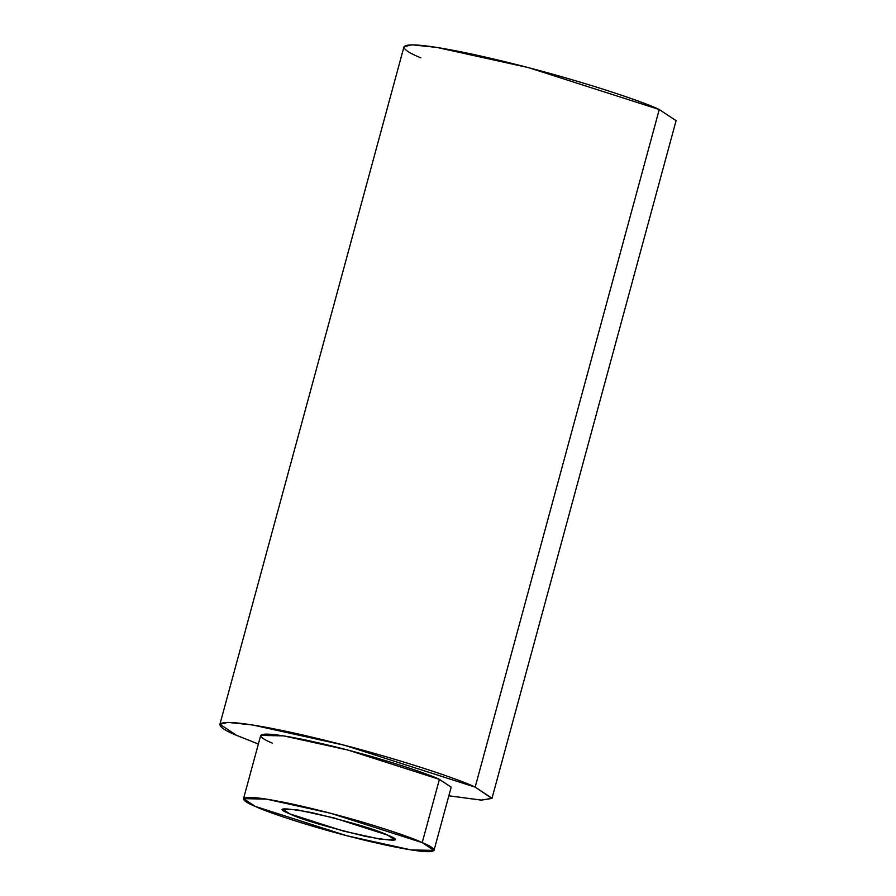 <?xml version="1.0" encoding="UTF-8"?>
<svg xmlns="http://www.w3.org/2000/svg" width="896" height="896" viewBox="0 0 896 896"><rect width="100%" height="100%" fill="white"/><g stroke="black" fill="none" stroke-linecap="round" stroke-linejoin="round"><path stroke-width="1.34" d="M420.84 57.848C396.838 48.306 387.05 35.896 474.387 54.634C563.506 74.155 644.84 102.077 659.254 109.536L528.573 67.659L436.766 47.41L411.958 44.8L403.995 46.726L219.901 724.315L227.864 722.378L252.672 724.998L344.478 745.248L475.16 787.125L492.005 798.246L481.589 800.117L448.84 795.794L480.995 800.094L491.926 798.459L475.16 787.125L659.254 109.536L475.16 787.125C460.746 779.654 379.411 751.733 290.293 732.211C202.955 713.474 212.744 725.894 236.746 735.437L219.901 724.315M258.362 744.038L236.746 735.437L258.362 744.038M492.005 798.246L676.099 120.658L659.254 109.536M272.507 743.187C255.707 736.512 248.853 727.821 309.982 740.936C372.378 754.6 429.307 774.144 439.398 779.374L347.928 750.053L283.651 735.885L260.714 735.403L243.533 798.638L266.47 799.12L330.736 813.299L422.218 842.61L434.011 850.394L411.062 849.912L346.797 835.744L255.326 806.422L243.533 798.638M422.218 842.61L439.398 779.374L422.218 842.61C412.126 837.39 355.197 817.835 292.802 804.171C231.672 791.056 238.526 799.747 255.326 806.422C265.418 811.653 322.347 831.197 384.731 844.861C445.872 857.976 439.018 849.285 422.218 842.61M434.011 850.394L451.192 787.158L439.398 779.374M387.621 835.106C403.122 841.344 395.808 841.781 365.68 836.427C325.114 826.459 299.858 818.955 289.912 813.926C274.411 807.688 281.725 807.251 311.864 812.605C352.419 822.584 377.675 830.077 387.621 835.106L334.074 817.947L296.442 809.648L283.013 809.368L289.912 813.926L343.47 831.085L381.102 839.384L394.531 839.664L387.621 835.106"/></g></svg>
